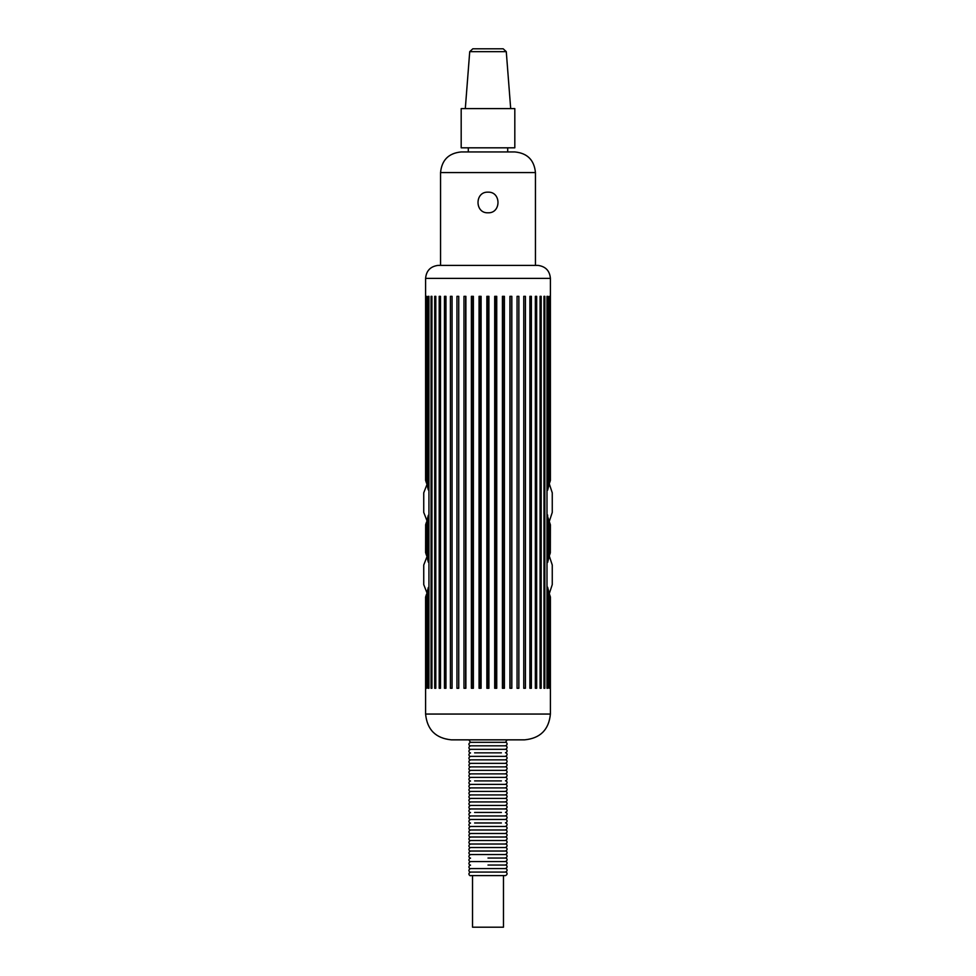 <?xml version="1.0" encoding="UTF-8"?>
<svg xmlns="http://www.w3.org/2000/svg" width="976" height="976" viewBox="0 0 976 976"><rect width="100%" height="100%" fill="white"/><g stroke="black" fill="none" stroke-linecap="round" stroke-linejoin="round"><path stroke-width="1.46" d="M472.53 875.631L472.53 927.2L503.47 927.2L503.47 875.631M514.816 147.815L461.184 147.815L461.184 108.617L514.816 108.617L514.816 147.815M506.276 51.655L503.189 48.8L472.811 48.8L469.724 51.655L506.276 51.655L510.692 108.617M426.951 520.647L423.743 512.424L423.743 492.819L426.951 484.584M549.122 555.503L552.257 565.019L552.257 584.612L549.122 594.14M535.446 172.569C534.226 160.04 527.345 153.159 514.816 151.939L461.184 151.939C448.655 153.159 441.774 160.04 440.554 172.569L535.446 172.569L535.446 265.399M488 212.792C474.69 213.427 474.69 191.528 488 192.162C501.31 191.528 501.31 213.427 488 212.792M425.597 278.38L550.403 278.38C549.72 270.767 545.584 266.448 538.02 265.399L437.98 265.399C430.416 266.448 426.28 270.767 425.597 278.38L425.597 480.448L425.658 296.338L425.792 480.973L426.5 483.132L426.878 296.338L426.878 484.364L428.318 489.952L428.318 296.338L428.94 296.338L428.94 688.275L428.318 688.275L428.318 587.491L426.878 593.066L426.878 688.275L426.5 594.311L425.792 596.458L425.658 688.275L425.597 596.995L425.597 714.054C427.122 729.719 435.723 738.32 451.388 739.845L524.612 739.845L451.388 739.845M425.804 596.409L426.878 594.14M426.878 483.303L425.804 481.034M524.612 739.845C540.277 738.32 548.878 729.719 550.403 714.054L550.403 596.995L550.33 688.275L550.196 596.409L549.464 594.189L549.073 688.275L549.073 592.92L547.621 587.186L547.621 688.275L546.987 688.275L546.987 296.338L547.621 296.338L547.621 490.257L549.073 484.523L549.073 296.338L549.464 483.242L550.196 481.034L550.33 296.338L550.403 480.448L550.403 278.38M550.33 480.643L549.5 483.132M549.122 483.303L552.257 492.819L552.257 512.424L549.122 521.94M549.5 594.311L550.33 596.787M496.735 296.338L496.735 688.275L494.698 688.275L494.698 296.338L496.735 296.338M504.409 296.338L504.409 688.275L502.42 688.275L502.42 296.338L504.409 296.338M511.827 296.338L511.827 688.275L509.911 688.275L509.911 296.338L511.827 296.338M518.866 296.338L518.866 688.275L517.06 688.275L517.06 296.338L518.866 296.338M525.417 296.338L525.417 688.275L523.758 688.275L523.758 296.338L525.417 296.338M531.383 296.338L531.383 688.275L529.883 688.275L529.883 296.338L531.383 296.338M536.666 296.338L536.666 688.275L535.348 688.275L535.348 296.338L536.666 296.338M541.168 296.338L541.168 688.275L540.07 688.275L540.07 296.338L541.168 296.338L540.07 296.338M544.852 296.338L544.852 688.275L543.974 688.275L543.974 296.338L544.852 296.338L543.974 296.338M431.941 296.338L431.941 688.275L431.063 688.275L431.063 296.338L431.941 296.338L431.063 296.338M435.808 296.338L435.808 688.275L434.71 688.275L434.71 296.338L435.808 296.338L434.71 296.338M440.505 296.338L440.505 688.275L439.2 688.275L439.2 296.338L440.505 296.338M445.959 296.338L445.959 688.275L444.458 688.275L444.458 296.338L445.959 296.338M452.071 296.338L452.071 688.275L450.412 688.275L450.412 296.338L452.071 296.338M458.744 296.338L458.744 688.275L456.951 688.275L456.951 296.338L458.744 296.338M465.881 296.338L465.881 688.275L463.978 688.275L463.978 296.338L465.881 296.338M473.372 296.338L473.372 688.275L471.384 688.275L471.384 296.338L473.372 296.338M481.095 296.338L481.095 688.275L479.057 688.275L479.057 296.338L481.095 296.338M488.915 296.338L488.915 688.275L486.865 688.275L486.865 296.338L488.915 296.338M487.89 688.275L487.89 296.338M547.621 514.986L547.621 562.457L549.073 556.71L549.073 520.72L546.987 514.84M549.464 521.989L549.464 555.442L550.196 553.221L550.196 524.21L549.073 521.928M550.33 524.588L550.33 552.843L550.403 524.795L549.5 522.111M426.878 555.503L425.804 553.221M425.792 524.258L425.792 553.172L426.5 555.332L426.5 522.111L425.792 524.258L426.878 521.94M425.597 552.648L425.658 524.624L425.597 552.648M426.878 520.867L426.878 556.564L428.318 562.152L428.318 515.291L426.878 520.867M428.94 562.286L428.318 562.152M428.318 587.491L428.94 587.357M428.94 490.086L428.318 489.952M428.318 515.291L428.94 515.157M546.987 587.04L547.621 587.186M547.621 562.457L546.987 562.603M547.621 490.257L546.987 490.403M480.326 688.275L480.326 296.338M472.884 688.275L472.884 296.338M465.686 688.275L465.686 296.338M434.71 688.275L435.808 688.275M431.063 688.275L431.941 688.275M428.318 296.338L428.94 296.338M428.318 688.275L428.94 688.275M546.987 296.338L547.621 296.338M546.987 688.275L547.621 688.275M543.974 688.275L544.852 688.275M540.07 688.275L541.168 688.275M510.106 688.275L510.106 296.338M502.896 688.275L502.896 296.338M495.454 688.275L495.454 296.338M468.87 739.845L470.469 742.321L505.531 742.321L507.13 739.845M470.469 742.321C466.662 744.371 471.115 746.847 470.469 745.823L505.531 745.823C509.338 743.773 504.885 741.296 505.531 742.321M470.469 745.823C466.662 747.872 471.115 750.361 470.469 749.336L505.531 749.336C509.338 747.287 504.885 744.798 505.531 745.823M474.592 752.838L501.408 752.838M470.469 749.336C466.662 751.386 471.115 753.862 470.469 752.838C466.662 754.887 471.115 757.376 470.469 756.351L505.531 756.351C509.338 754.302 504.885 751.813 505.531 752.838C509.338 750.788 504.885 748.311 505.531 749.336M470.469 756.351C466.662 758.401 471.115 760.877 470.469 759.853L505.531 759.853C509.338 757.803 504.885 755.326 505.531 756.351M470.469 759.853C466.662 761.902 471.115 764.391 470.469 763.366L505.531 763.366C509.338 761.317 504.885 758.828 505.531 759.853M470.469 763.366C466.662 765.416 471.115 767.892 470.469 766.868L505.531 766.868C509.338 764.818 504.885 762.341 505.531 763.366M470.469 766.868C466.662 768.917 471.115 771.394 470.469 770.369L505.531 770.369C509.338 768.319 504.885 765.843 505.531 766.868M470.469 770.369C466.662 772.419 471.115 774.907 470.469 773.883L505.531 773.883C509.338 771.833 504.885 769.344 505.531 770.369M470.469 773.883C466.662 775.932 471.115 778.409 470.469 777.384L505.531 777.384C509.338 775.334 504.885 772.858 505.531 773.883M474.592 780.898L501.408 780.898M470.469 777.384C466.662 779.434 471.115 781.922 470.469 780.898C466.662 782.947 471.115 785.424 470.469 784.399L505.531 784.399C509.338 782.349 504.885 779.873 505.531 780.898C509.338 778.848 504.885 776.359 505.531 777.384M470.469 784.399C466.662 786.449 471.115 788.937 470.469 787.913L505.531 787.913C509.338 785.863 504.885 783.374 505.531 784.399M470.469 787.913C466.662 789.962 471.115 792.439 470.469 791.414L505.531 791.414C509.338 789.364 504.885 786.888 505.531 787.913M470.469 791.414C466.662 793.464 471.115 795.952 470.469 794.928L505.531 794.928C509.338 792.878 504.885 790.389 505.531 791.414M470.469 794.928C466.662 796.977 471.115 799.454 470.469 798.429L505.531 798.429C509.338 796.379 504.885 793.891 505.531 794.928M470.469 798.429C466.662 800.479 471.115 802.955 470.469 801.93L505.531 801.93C509.338 799.881 504.885 797.404 505.531 798.429M470.469 801.93C466.662 803.98 471.115 806.469 470.469 805.444L505.531 805.444C509.338 803.394 504.885 800.906 505.531 801.93M470.469 805.444C466.662 807.494 471.115 809.97 470.469 808.945L505.531 808.945C509.338 806.896 504.885 804.419 505.531 805.444M474.592 812.459L501.408 812.459M470.469 808.945C466.662 810.995 471.115 813.484 470.469 812.459C466.662 814.509 471.115 816.985 470.469 815.96L505.531 815.96C509.338 813.911 504.885 811.434 505.531 812.459C509.338 810.409 504.885 807.921 505.531 808.945M470.469 815.96C466.662 818.01 471.115 820.499 470.469 819.474L505.531 819.474C509.338 817.424 504.885 814.936 505.531 815.96M474.592 822.975L501.408 822.975M470.469 819.474C466.662 821.524 471.115 824 470.469 822.975C466.662 825.025 471.115 827.514 470.469 826.477L505.531 826.477C509.338 824.439 504.885 821.951 505.531 822.975C509.338 820.926 504.885 818.449 505.531 819.474M470.469 826.477C466.662 828.539 471.115 831.015 470.469 829.99L505.531 829.99C509.338 827.941 504.885 825.452 505.531 826.477M470.469 829.99C466.662 832.04 471.115 834.517 470.469 833.492L505.531 833.492C509.338 831.442 504.885 828.966 505.531 829.99M470.469 833.492C466.662 835.541 471.115 838.03 470.469 837.005L505.531 837.005C509.338 834.956 504.885 832.467 505.531 833.492M470.469 837.005C466.662 839.055 471.115 841.532 470.469 840.507L505.531 840.507C509.338 838.457 504.885 835.981 505.531 837.005M470.469 840.507C466.662 842.556 471.115 845.045 470.469 844.02L505.531 844.02C509.338 841.971 504.885 839.482 505.531 840.507M470.469 844.02C466.662 846.07 471.115 848.547 470.469 847.522L505.531 847.522C509.338 845.472 504.885 842.996 505.531 844.02M470.469 847.522C466.662 849.571 471.115 852.06 470.469 851.035L505.531 851.035C509.338 848.986 504.885 846.497 505.531 847.522M470.469 851.035C466.662 853.085 471.115 855.562 470.469 854.537L505.531 854.537C509.338 852.487 504.885 850.011 505.531 851.035M488 858.038L505.531 858.038L488 858.038M470.469 854.537C466.662 856.586 471.115 859.075 470.469 858.038C466.662 860.088 471.115 862.577 470.469 861.552L505.531 861.552C509.338 859.502 504.885 857.013 505.531 858.038C509.338 856.001 504.885 853.512 505.531 854.537M488 865.053L505.531 865.053L488 865.053M470.469 861.552C466.662 863.601 471.115 866.078 470.469 865.053C466.662 867.103 471.115 869.592 470.469 868.567L505.531 868.567C509.338 866.517 504.885 864.028 505.531 865.053C509.338 863.004 504.885 860.527 505.531 861.552M470.469 868.567C466.662 870.616 471.115 873.093 470.469 872.068L505.531 872.068C509.338 870.019 504.885 867.542 505.531 868.567M470.469 872.068C466.662 874.118 471.115 876.607 470.469 875.582L505.531 875.582C509.338 873.532 504.885 871.043 505.531 872.068M505.531 875.582L470.469 875.582M426.951 592.847L423.743 584.612L423.743 565.019L426.951 556.784M468.297 151.939L468.297 147.815M550.403 714.054L425.597 714.054M469.724 51.655L465.308 108.617M440.554 172.569L440.554 265.399M507.703 151.939L507.703 147.815"/></g></svg>
